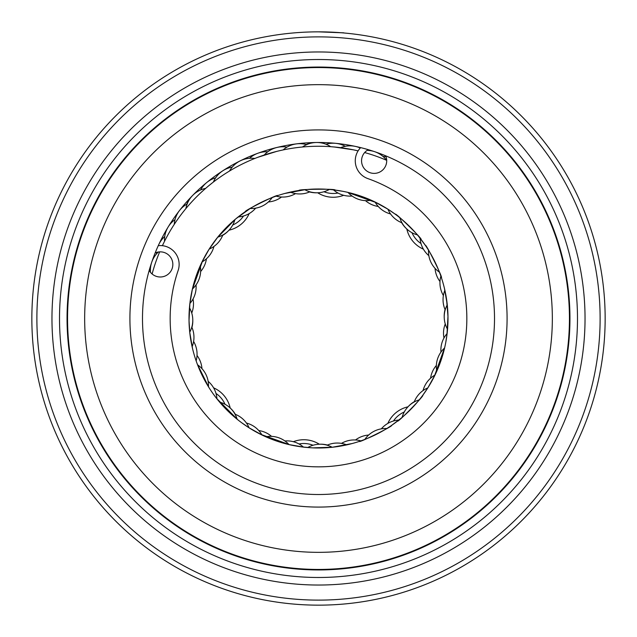 <?xml version="1.0" encoding="UTF-8"?>
<svg xmlns="http://www.w3.org/2000/svg" width="637" height="637" viewBox="0 0 637 637"><rect width="100%" height="100%" fill="white"/><g stroke="black" fill="none" stroke-linecap="round" stroke-linejoin="round"><path stroke-width="0.96" d="M67.554 318.5A250.946 250.946 0 0 1 318.5 67.554A250.946 250.946 0 0 1 569.446 318.5A250.946 250.946 0 0 1 318.5 569.446A250.946 250.946 0 0 1 67.554 318.5M297.909 32.591L300.035 32.447M321.279 31.866C352.261 33.18 351.401 33.172 318.683 31.85M585.037 318.5A266.537 266.537 0 0 1 318.5 585.037A266.537 266.537 0 0 1 51.963 318.5A266.537 266.537 0 0 1 318.5 51.963A266.537 266.537 0 0 1 585.037 318.5M577.488 318.5A258.988 258.988 0 0 1 318.5 577.488A258.988 258.988 0 0 1 59.512 318.5A258.988 258.988 0 0 1 318.5 59.512A258.988 258.988 0 0 1 577.488 318.5M600.118 318.5A281.618 281.618 0 0 0 318.5 36.882A281.618 281.618 0 0 0 36.882 318.5A281.618 281.618 0 0 0 318.5 600.118A281.618 281.618 0 0 0 600.118 318.5M31.85 318.5A286.65 286.65 0 0 1 318.5 31.85A286.65 286.65 0 0 1 605.15 318.5A286.65 286.65 0 0 1 318.5 605.15A286.65 286.65 0 0 1 31.85 318.5M295.226 32.798L292.717 33.013M309.271 32.001L310.888 31.954M507.084 318.5A188.584 188.584 0 0 1 318.5 507.084A188.584 188.584 0 0 1 129.916 318.5A188.584 188.584 0 0 1 318.5 129.916A188.584 188.584 0 0 1 507.084 318.5M142.489 318.5A176.011 176.011 0 0 0 318.5 494.511A176.011 176.011 0 0 0 494.511 318.5A176.011 176.011 0 0 0 318.5 142.489A176.011 176.011 0 0 0 142.489 318.5M569.948 318.5A251.448 251.448 0 0 0 318.5 67.052A251.448 251.448 0 0 0 67.052 318.5A251.448 251.448 0 0 0 318.5 569.948A251.448 251.448 0 0 0 569.948 318.5M149.193 270.367A12.573 12.573 0 0 0 165.986 275.622A12.573 12.573 0 0 0 171.584 258.94A12.573 12.573 0 0 0 155.149 252.945M368.297 149.679A12.573 12.573 0 0 0 362.819 166.297A12.573 12.573 0 0 0 379.381 172.237A12.573 12.573 0 0 0 385.664 155.802M360.669 147.609A18.855 18.855 0 0 0 367.86 178.599A148.357 148.357 0 0 1 383.179 452.007A148.357 148.357 0 0 1 178.121 270.526A18.855 18.855 0 0 0 158.263 245.675M445.781 342.34L447.206 332.785M421.025 239.393C423.35 239.791 394.9 211.962 395.282 214.223L387.296 208.785M441.369 277.613C443.44 278.759 425.747 243.087 425.357 245.356L418.262 235.937M443.495 284.651L444.268 287.653M331.089 146.717L337.355 147.29L331.025 146.717M342.34 191.219L332.785 189.794M304.797 189.73A25.146 25.146 0 0 0 329.305 189.46A25.146 25.146 41.9 0 1 304.797 189.73L284.651 193.505L290.257 192.119A25.146 25.146 0 0 0 309.877 191.809M241.718 422.777L249.704 428.215M397.607 421.025C397.209 423.35 425.038 394.9 422.777 395.282L428.215 387.296M359.387 441.369C358.241 443.44 393.913 425.747 391.644 425.357L401.063 418.262M332.203 447.27A25.146 25.146 0 0 0 307.695 447.54A25.146 25.146 -138.1 0 1 332.203 447.27L352.349 443.495L346.743 444.881A25.146 25.146 0 0 0 327.123 445.191M235.013 414.185A25.146 25.146 0 0 1 249.107 427.833L262.595 435.302M265.764 436.767A25.146 25.146 0 0 1 289.007 444.594L304.215 447.206M260.533 434.299L289.708 444.753M301.946 446.935L312.799 447.867L332.928 447.19M197.311 364.133L208.856 387.407M216.484 398.276L237.697 419.687M414.185 401.987A25.146 25.146 0 0 1 427.833 387.893L435.302 374.405M434.299 376.467L444.753 347.292M446.935 335.054L447.978 316.39A129.494 129.494 0 0 0 316.39 189.022A129.494 129.494 0 0 0 189.022 320.61L189.834 333.151M189.73 332.203A25.146 25.146 0 0 0 189.46 307.695A25.146 25.146 -48.1 0 1 189.73 332.203L192.573 348.686M189.906 303.284L189.022 320.61A129.494 129.494 0 0 0 320.61 447.978A129.494 129.494 0 0 0 447.978 316.39L446.529 299.064M276.601 151.431L257.929 157.259M212.344 182.859L208.172 186.235M353.352 149.822L334.011 146.956M261.074 156.113L257.515 157.419M210.767 184.109L207.829 186.514M162.403 245.683A172.245 172.245 0 0 1 358.105 150.873L353.36 149.822M386.699 160.333A172.245 172.245 0 0 0 364.651 152.554M159.672 251.862A172.245 172.245 0 0 0 152.108 273.99M447.27 304.797A25.146 25.146 0 0 0 447.54 329.305A25.146 25.146 131.9 0 1 447.27 304.797L444.427 288.314M335.054 190.065C336.973 188.703 297.161 189.141 299.064 190.471M376.467 202.701L347.292 192.247M235.467 219.128L217.313 237.697M277.613 195.631C278.759 193.56 243.087 211.253 245.356 211.643M401.987 222.815A25.146 25.146 0 0 1 387.893 209.167L374.405 201.698M202.701 260.533L192.247 289.708M217.758 237.139A25.146 25.146 0 0 0 234.894 219.614A25.146 25.146 -3.1 0 1 217.758 237.139L208.785 249.704M272.166 197.581A25.146 25.146 0 0 1 250.19 208.482L235.937 218.738M200.233 265.764A25.146 25.146 0 0 1 192.406 289.007L189.794 304.215M222.815 235.013A25.146 25.146 0 0 1 209.167 249.107L201.698 262.595M230.801 408.588A25.146 25.146 0 0 1 235.332 414.305M299.016 443.973A25.146 25.146 48.1 0 1 313.046 445.255A25.146 25.146 0 0 0 299.016 443.973M192.788 320.196A25.146 25.146 0 0 1 191.944 327.442M192.024 196.092A25.146 25.146 0 0 0 186.768 204.19M228.412 230.801A25.146 25.146 0 0 1 222.695 235.332M316.04 142.505A25.146 25.146 0 0 0 306.182 144.519M316.804 192.788A25.146 25.146 0 0 1 309.558 191.944M406.199 228.412A25.146 25.146 0 0 1 401.668 222.695M444.212 316.804A25.146 25.146 0 0 1 445.056 309.558M408.588 406.199A25.146 25.146 0 0 1 414.305 401.668M320.196 444.212A25.146 25.146 0 0 1 327.442 445.056M215.999 393.451A25.146 25.146 93.1 0 1 225.012 404.272A25.146 25.146 0 0 0 215.999 393.451M193.027 299.016A25.146 25.146 138.1 0 1 191.745 313.046A25.146 25.146 0 0 0 193.027 299.016M215.664 177.819A25.146 25.146 3.1 0 0 200.591 189.969A25.146 25.146 0 0 1 215.664 177.819M243.549 215.999A25.146 25.146 -176.9 0 1 232.728 225.012A25.146 25.146 0 0 0 243.549 215.999M345.262 146.311A25.146 25.146 48.1 0 0 326.009 144.241A25.146 25.146 0 0 1 345.262 146.311M337.984 193.027A25.146 25.146 -131.9 0 1 323.954 191.745A25.146 25.146 0 0 0 337.984 193.027M421.001 243.549A25.146 25.146 -86.9 0 1 411.988 232.728A25.146 25.146 0 0 0 421.001 243.549M443.973 337.984A25.146 25.146 -41.9 0 1 445.255 323.954A25.146 25.146 0 0 0 443.973 337.984M393.451 421.001A25.146 25.146 3.1 0 1 404.272 411.988A25.146 25.146 0 0 0 393.451 421.001M402.106 417.386A25.146 25.146 176.9 0 1 419.242 399.861A25.146 25.146 0 0 0 402.106 417.386M219.614 402.106A25.146 25.146 -93.1 0 1 237.139 419.242A25.146 25.146 0 0 0 219.614 402.106M205.647 188.377A25.146 25.146 176.9 0 0 192.828 195.256A25.146 25.146 0 0 1 205.647 188.377M192.47 195.631A25.146 25.146 176.9 0 0 185.877 208.602A25.146 25.146 0 0 1 192.47 195.631M330.714 146.693A25.146 25.146 -138.1 0 0 316.78 142.497A25.146 25.146 0 0 1 330.714 146.693M316.263 142.505A25.146 25.146 -138.1 0 0 302.432 147.012A25.146 25.146 0 0 1 316.263 142.505M417.386 234.894A25.146 25.146 86.9 0 1 399.861 217.758A25.146 25.146 0 0 0 417.386 234.894M368.536 150.443A12.573 12.573 0 0 0 368.178 149.743M342.387 144.113A18.855 18.855 0 0 0 341.894 144.766M150.372 269.929A12.573 12.573 0 0 0 149.257 270.486M552.343 318.5A233.843 233.843 0 0 0 318.5 84.657A233.843 233.843 0 0 0 84.657 318.5A233.843 233.843 0 0 0 318.5 552.343A233.843 233.843 0 0 0 552.343 318.5M319.32 444.228A28.92 28.92 0 0 0 293.346 441.704M407.983 406.82A28.92 28.92 0 0 0 387.829 423.406M406.82 229.017A28.92 28.92 0 0 0 423.406 249.171M351.353 145.873A28.92 28.92 0 0 0 350.876 145.491M317.68 192.772A28.92 28.92 0 0 0 343.654 195.296M219.669 173.2A28.92 28.92 0 0 0 219.056 173.272M229.017 230.18A28.92 28.92 0 0 0 249.171 213.594M230.18 407.983A28.92 28.92 0 0 0 213.594 387.829M271.553 436.369A25.146 25.146 0 0 0 258.749 430.548M360.884 440.86A25.146 25.146 0 0 0 341.456 443.384M398.85 420.054A25.146 25.146 0 0 0 381.324 428.844M444.594 347.993A25.146 25.146 0 0 0 436.767 371.236M201.961 368.648A25.146 25.146 0 0 0 197.024 355.478M164.752 236.47A25.146 25.146 0 0 0 158.931 244.21M158.565 245.006A25.146 25.146 0 0 0 158.287 245.667M156.575 252.411A25.146 25.146 0 0 0 156.447 253.988M200.631 271.553A25.146 25.146 0 0 0 206.452 258.749M267.787 151.781A25.146 25.146 0 0 0 258.2 153.135M257.38 153.437A25.146 25.146 0 0 0 249.529 158.294M268.352 201.961A25.146 25.146 0 0 0 281.522 197.024M386.038 156.774A25.146 25.146 0 0 0 383.012 156.447M365.447 200.631A25.146 25.146 0 0 0 378.251 206.452M435.039 268.352A25.146 25.146 0 0 0 439.976 281.522M436.369 365.447A25.146 25.146 0 0 0 430.548 378.251M368.648 435.039A25.146 25.146 0 0 0 355.478 439.976M261.95 434.991A25.146 25.146 0 0 0 246.423 423.04M196.14 360.884A25.146 25.146 0 0 0 193.616 341.456M202.009 261.95A25.146 25.146 0 0 0 213.96 246.423M175.04 219.582A25.146 25.146 0 0 0 164.521 241.312M276.116 196.14A25.146 25.146 0 0 0 295.544 193.616M287 147.115A25.146 25.146 0 0 0 264.204 155.038M375.05 202.009A25.146 25.146 0 0 0 390.577 213.96M440.86 276.116A25.146 25.146 0 0 0 443.384 295.544M434.991 375.05A25.146 25.146 0 0 0 423.04 390.577M303.515 447.126A25.146 25.146 0 0 0 284.898 440.955M216.946 398.85A25.146 25.146 0 0 0 208.156 381.324M189.874 303.515A25.146 25.146 0 0 0 196.045 284.898M238.15 216.946A25.146 25.146 0 0 0 255.676 208.156M232.266 167.077A25.146 25.146 0 0 0 213.363 182.071M333.485 189.874A25.146 25.146 0 0 0 352.102 196.045M360.295 148.007A25.146 25.146 0 0 0 340.628 147.688M420.054 238.15A25.146 25.146 0 0 0 428.844 255.676M447.126 333.485A25.146 25.146 0 0 0 440.955 352.102M192.119 346.743A25.146 25.146 0 0 0 191.809 327.123M187.174 203.959A25.146 25.146 0 0 0 174.267 224.343M306.628 144.647A25.146 25.146 0 0 0 283.091 149.934M444.881 290.257A25.146 25.146 0 0 0 445.191 309.877M386.81 428.518A25.146 25.146 0 0 0 364.834 439.419M208.482 386.81A25.146 25.146 0 0 0 197.581 364.834M158.358 251.997A25.146 25.146 0 0 0 150.443 272.262M254.832 158.462A25.146 25.146 0 0 0 229.511 171.027M347.993 192.406A25.146 25.146 0 0 0 371.236 200.233M386.643 160.309A25.146 25.146 0 0 0 367.127 150.372M428.518 250.19A25.146 25.146 0 0 0 439.419 272.166"/></g></svg>
